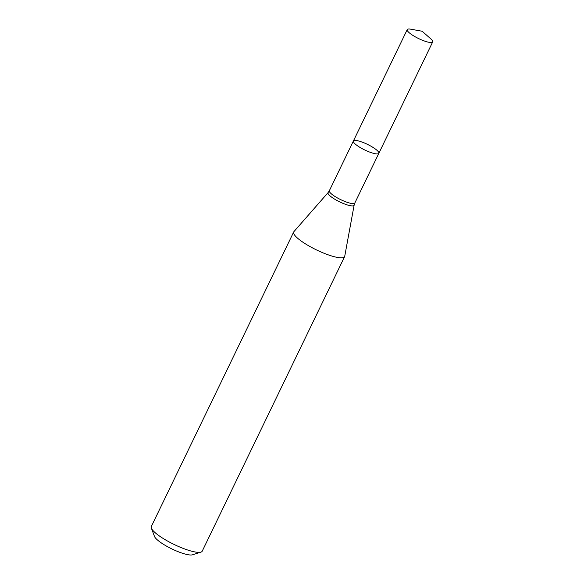 <?xml version="1.0" encoding="UTF-8"?>
<svg xmlns="http://www.w3.org/2000/svg" width="584" height="584" viewBox="0 0 584 584"><rect width="100%" height="100%" fill="white"/><g stroke="black" fill="none" stroke-linecap="round" stroke-linejoin="round"><path stroke-width="0.88" d="M344.735 256.252A28.287 6.22 -154.2 0 1 344.618 256.61A28.287 6.22 -154.2 0 1 327.843 254.712A28.287 6.22 -154.2 0 1 293.686 231.994A28.287 6.22 -154.2 0 1 293.898 231.673L328.142 192.545A14.461 3.183 25.8 0 0 345.494 204.327A14.461 3.183 25.8 0 0 354.138 205.108L344.735 256.252M293.686 231.994L151.307 526.534A28.287 6.22 25.8 0 0 151.351 528.111A28.287 6.22 25.8 0 0 185.457 549.252A28.287 6.22 25.8 0 0 200.969 552.099A28.287 6.22 25.8 0 0 202.232 551.15L344.618 256.61M151.351 528.111L154.475 536.411A21.681 4.767 25.8 0 0 180.624 552.625A21.681 4.767 25.8 0 0 192.516 554.8L200.969 552.099M361.766 141.963A14.14 3.11 25.8 0 0 353.378 141.021A14.14 3.11 25.8 0 0 370.453 152.38A14.14 3.11 25.8 0 0 378.841 153.329A14.14 3.11 25.8 0 0 361.766 141.963M410.808 29.2A14.14 3.11 25.8 0 0 407.231 29.609A14.14 3.11 25.8 0 0 418.611 38.566A14.14 3.11 25.8 0 0 432.693 41.924A14.14 3.11 25.8 0 0 430.802 38.865L422.152 31.244L410.808 29.2M378.841 153.329L354.824 203.013A14.14 3.11 25.8 0 1 346.436 202.064A14.14 3.11 25.8 0 1 329.361 190.698L353.378 141.021A14.14 3.11 25.8 0 0 364.752 149.971A14.14 3.11 25.8 0 0 378.841 153.329L432.693 41.924M354.824 203.013L354.138 205.108M329.361 190.698L328.142 192.545M353.378 141.021L407.231 29.609"/></g></svg>
